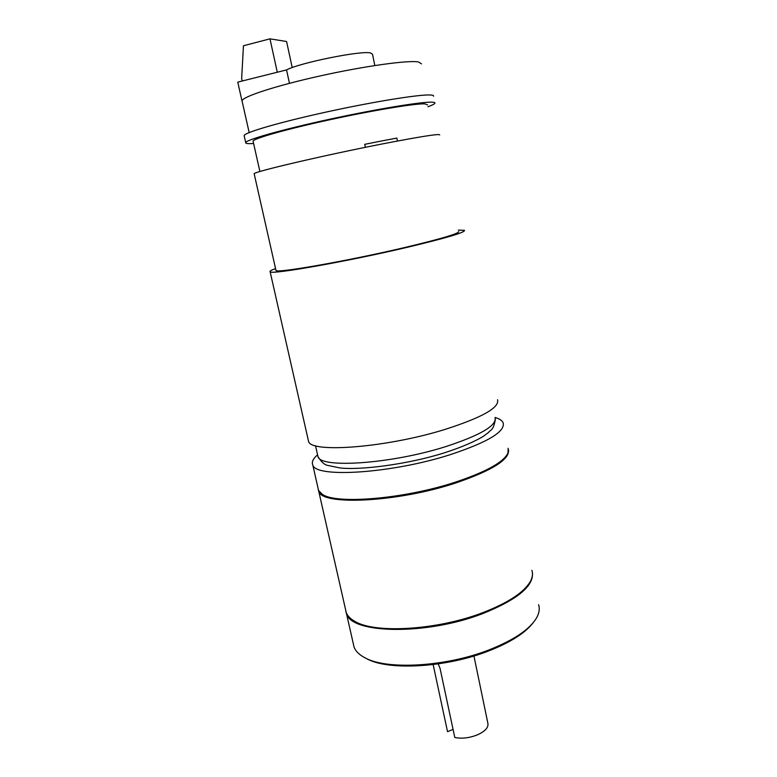 <?xml version="1.0" encoding="UTF-8"?>
<svg xmlns="http://www.w3.org/2000/svg" width="777" height="777" viewBox="0 0 777 777"><rect width="100%" height="100%" fill="white"/><g stroke="black" fill="none" stroke-linecap="round" stroke-linejoin="round"><path stroke-width="1.17" d="M365.365 147.329L364.743 144.328L381.497 140.996L396.833 138.073L397.435 141.035M533.022 622.911C525.233 632.964 510.683 642.22 489.384 650.679C446.561 667.754 387.548 670.939 366.336 658.498L365.093 657.847M353.263 643.541L354.059 647.066C355.584 651.116 359.081 654.613 364.568 657.575C386.091 670.211 446.241 666.957 489.869 649.572C514.199 639.83 529.739 629.312 536.499 618.006C539.209 613.199 539.908 608.76 538.597 604.7M532.342 572.163C534.294 585.712 517.686 599.553 482.536 613.684C426.301 635.499 350.796 633.857 346.445 613.48L345.872 611.46M527.534 585.596C519.862 595.503 504.72 604.788 482.109 613.442C437.296 630.642 375.815 634.178 355.915 621.94L355.458 621.687M345.522 609.401L346.27 612.674C347.562 616.006 350.456 618.919 354.953 621.415C374.99 633.76 437.101 630.186 482.362 612.82C508.129 602.865 524.154 592.365 530.429 581.322C532.527 577.34 533.022 573.679 531.895 570.337M508.479 449.718C509.887 459.372 492.327 470.454 455.817 482.964C397.737 502.292 321.727 505.827 318.764 491.355L318.298 489.801M506.109 456.148C499.999 464.704 483.1 473.601 455.4 482.818C404.827 499.572 337.082 505.118 323.339 494.9L322.756 494.551M318.046 488.199L318.57 490.51L322.309 494.298C336.12 504.584 404.555 498.97 455.633 482.07C486.509 471.707 503.972 461.975 508.022 452.894L508.119 448.29M317.55 454.759L317.978 456.662C320.454 468.589 391.054 463.947 445.386 446.717C480.545 435.217 497.105 425.475 495.066 417.463C499.456 418.764 502.156 420.561 503.156 422.824C505.429 431.623 487.723 442.259 450.048 454.73C391.569 473.504 315.452 478.176 312.791 465.015C311.47 462.082 313.053 458.692 317.55 454.856M458.343 230.089L464.5 230.332C465.472 232.333 446.357 237.995 407.177 247.339C346.406 261.684 270.483 274.971 270.134 271.775C269.376 271.231 271.183 270.173 275.563 268.599M497.542 399.747C499.63 407.672 481.934 417.618 444.434 429.603C386.266 447.659 310.946 453.302 308.566 441.443L308.139 439.549M458.624 231.527C459.498 233.421 441.482 238.762 404.594 247.552C347.591 260.994 276.379 273.465 275.981 270.483L275.884 270.007M439.695 134.936C439.928 133.508 421.144 136.441 383.323 143.745C324.922 155.099 253.428 171.853 254.157 173.727L254.234 174.038M473.931 655.973L487.859 723.202C488.714 727.437 485.169 731.351 477.204 734.945C469.24 738.024 461.761 738.869 454.788 737.48L440.005 668.171L438.17 663.898M433.148 664.568L447.523 731.662L453.069 729.399M241.997 100.952L237.762 82.119L286.548 69.911C300.097 62.714 360.916 50.437 370.493 52.933L372.504 54.196L374.815 65.54M244.25 136.16L244.114 135.519C245.076 132.333 281.06 121.872 328.04 111.655C374.98 101.428 420.25 94.231 430.613 95.008C432.847 95.153 433.828 95.561 433.537 96.231M253.593 143.492L253.292 143.512C247.795 143.862 245.26 143.541 245.697 142.541C246.717 139.617 282.721 129.419 329.652 119.24C376.544 109.052 421.717 101.661 432.022 102.175C434.246 102.263 435.207 102.622 434.906 103.234C434.469 104.05 432.158 105.216 427.952 106.74M253.176 141.618L253.059 141.084C254.03 138.374 287.169 129.001 330.244 119.658C373.281 110.295 414.996 103.438 424.776 103.856L427.573 104.837M242.191 101.534L242.026 100.806C242.696 96.581 276.486 85.567 320.804 75.787C365.083 65.977 408.187 60.062 418.453 61.937L421.474 63.85M286.548 69.911L289.462 83.314M242.22 81.002L241.657 78.487L243.454 45.756L269.978 38.85L277.282 72.232M269.978 38.85L286.577 41.502L292.22 67.599M354.059 647.066L346.445 613.48M346.27 612.674L318.764 491.355M318.57 490.51L312.791 465.015M444.211 452.874C408.508 464.228 360.004 470.483 339.704 467.89L327.632 465.384C324.543 464.869 321.328 461.965 317.978 456.662L315.511 445.697M270.134 271.775L308.566 441.443M275.981 270.483L254.157 173.727M495.386 419.376C493.201 431.429 490.404 429.564 488.616 432.381L484.052 435.819C477.068 440.462 462.325 447.105 444.561 452.768M244.114 135.519L245.697 142.541M253.059 141.084L259.897 171.552M242.026 100.806L249.174 132.576"/></g></svg>
